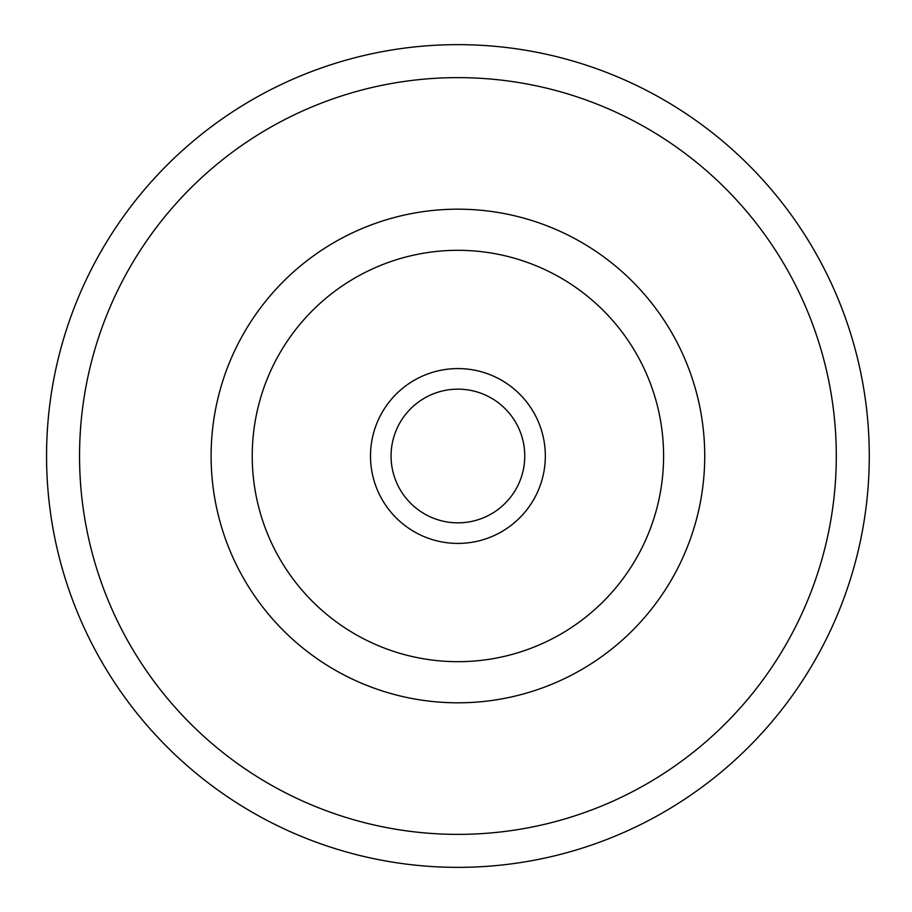 <?xml version="1.0" encoding="UTF-8"?>
<svg xmlns="http://www.w3.org/2000/svg" width="912" height="912" viewBox="0 0 912 912"><rect width="100%" height="100%" fill="white"/><g stroke="black" fill="none" stroke-linecap="round" stroke-linejoin="round"><path stroke-width="1.37" d="M370.5 456A87.415 87.415 0 0 1 501.623 380.293A87.415 87.415 0 0 1 501.623 531.707A87.415 87.415 0 0 1 370.5 456M211.105 456A246.81 246.81 0 0 1 581.32 242.25A246.81 246.81 0 0 1 581.32 669.75A246.81 246.81 0 0 1 211.105 456M79.549 456A378.366 378.366 0 0 1 647.098 128.318A378.366 378.366 0 0 1 647.098 783.682A378.366 378.366 0 0 1 79.549 456M46.558 456A411.358 411.358 0 0 1 663.594 99.75A411.358 411.358 0 0 1 663.594 812.25A411.358 411.358 0 0 1 46.558 456A411.358 411.358 0 0 1 663.594 99.75A411.358 411.358 0 0 1 663.594 812.25A411.358 411.358 0 0 1 46.558 456M252.236 456A205.679 205.679 0 0 1 560.755 277.875A205.679 205.679 0 0 1 560.755 634.125A205.679 205.679 0 0 1 252.236 456M391.066 456A66.85 66.85 0 0 1 491.34 398.111A66.85 66.85 0 0 1 491.34 513.889A66.85 66.85 0 0 1 391.066 456"/></g></svg>
